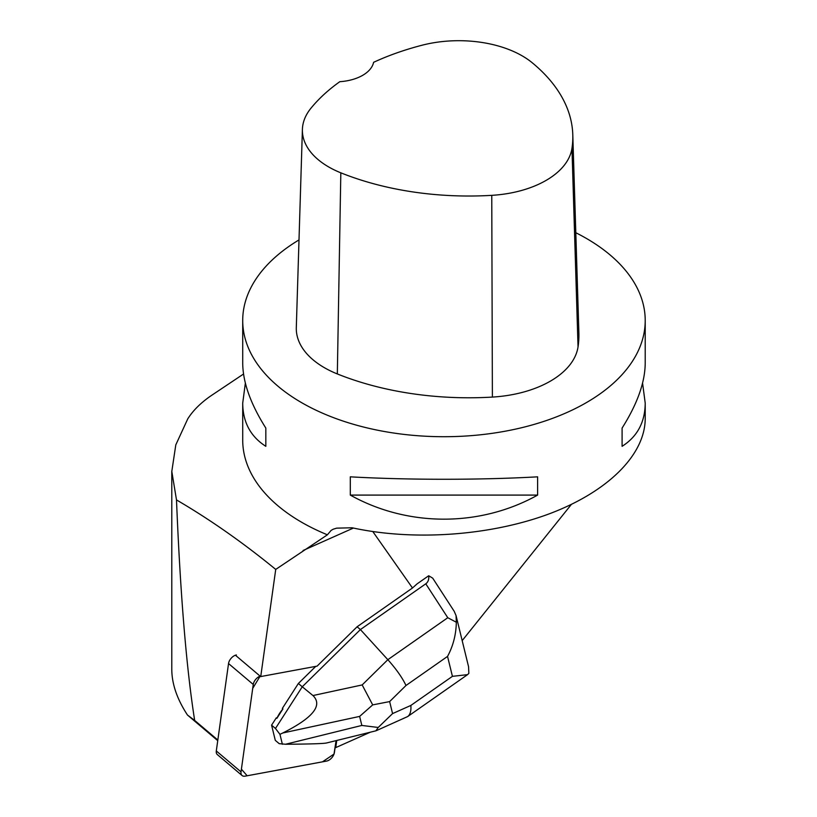 <?xml version="1.0" encoding="UTF-8"?>
<svg xmlns="http://www.w3.org/2000/svg" width="817" height="817" viewBox="0 0 817 817"><rect width="100%" height="100%" fill="white"/><g stroke="black" fill="none" stroke-linecap="round" stroke-linejoin="round"><path stroke-width="1.23" d="M242.077 775.527A7.608 4.585 130.2 0 0 245.11 776.15L326.555 761.087A7.608 4.585 130.2 0 0 334.408 752.488L336.073 740.641L334.02 754.05L322.46 761.842L247.163 775.772L241.403 769.165L252.719 688.374L260.133 676.149A7.608 4.585 130.2 0 0 253.26 684.472L241.025 771.881A7.608 4.585 130.2 0 0 242.077 775.527L217.353 754.602A7.608 4.585 -49.8 0 1 216.301 750.956L228.535 663.547A7.608 4.585 -49.8 0 1 236.389 654.958M571.349 504.446L462.177 640.63M370.356 732.185L335.746 747.606L336.747 740.468M235.419 655.224L260.725 676.65A7.608 4.585 130.2 0 1 261.695 676.384L317.088 666.131L357.1 626.772L412.483 587.995L372.818 531.571M260.725 676.65L275.727 569.418L327.392 534.808L331.11 530.407L333.254 529.191L336.675 528.15L352.096 527.772C413.504 541.201 489.975 535.829 548.881 513.975C607.654 492.018 645.093 454.957 645.216 418.631L645.216 403.149L642.571 383.122M335.746 747.606L335.154 747.177M357.1 626.772L360.409 629.57L302.27 686.77L298.368 683.482L282.345 708.421L282.927 708.921A25.368 15.278 130.2 0 0 276.871 718.337L276.289 717.837L271.581 725.169L275.298 740.355L279.189 743.654L285.542 744.256C309.623 744.083 323.277 743.664 326.504 742.99L375.718 730.868M276.871 718.337L282.927 708.921M171.784 471.195L171.784 669.317C171.856 683.931 177.085 699.178 187.481 715.038L217.741 740.651M217.833 740.028L194.671 720.431C186.399 667.969 180.343 594.47 176.492 499.922C209.683 519.285 242.761 542.457 275.727 569.418M454.119 611.187L432.704 578.15L428.7 575.75L417.078 583.879L412.483 587.995M299.002 239.922A201.248 116.188 0 0 0 242.71 320.519A201.248 116.188 0 0 0 301.657 402.679A201.248 116.188 0 0 0 520.98 427.873A201.248 116.188 0 0 0 645.216 320.519A201.248 116.188 0 0 0 611.208 255.895A201.248 116.188 0 0 0 575.811 232.733M327.392 534.808A201.248 116.188 180 0 1 242.71 440.087L242.71 403.149C242.863 422.175 250.564 436.574 265.831 446.327L265.831 428.067C250.564 403.925 242.863 382.264 242.71 363.095L242.71 320.519M537.617 495.092L537.617 476.832C480.079 480.079 407.846 480.079 350.299 476.832L350.299 495.092C407.846 527.19 480.079 527.19 537.617 495.092L350.299 495.092M245.355 383.122L242.71 403.149M645.216 320.519L645.216 363.095C645.062 382.264 637.352 403.925 622.094 428.067L622.094 446.327C637.352 436.574 645.062 422.175 645.216 403.149M243.537 374.012L210.684 395.979C200.553 403.036 192.914 410.665 187.767 418.845L175.798 444.877L171.805 471.429L176.492 499.922M302.402 129.392L296.305 327.556A95.834 55.331 0 0 0 337.329 373.941A230.006 132.793 0 0 0 492.385 397.082A95.834 55.331 0 0 0 578.038 346.908A230.006 132.793 0 0 0 578.885 332.866L572.788 134.693A223.899 129.27 0 0 0 532.224 62.756A89.737 51.808 0 0 0 422.083 45.221A223.899 129.27 0 0 0 373.604 62.317A38.338 22.13 0 0 1 339.821 81.69A223.899 129.27 0 0 0 310.879 108.314A89.737 51.808 0 0 0 302.402 129.392A89.737 51.808 0 0 0 340.822 172.816A223.899 129.27 0 0 0 491.763 195.345A89.737 51.808 0 0 0 571.961 148.377A223.899 129.27 0 0 0 572.788 134.693M265.831 446.327L265.831 428.067M622.094 428.067L622.094 446.327M194.671 720.431L187.481 715.038M298.368 683.482L315.75 666.376M428.7 575.75C429.078 579.416 428.108 582.112 425.78 583.808L360.409 629.57L387.84 659.687L362.176 684.932L312.962 695.553L302.27 686.77L275.472 728.468L271.581 725.169M312.962 695.553C322.991 705.388 312.931 717.867 282.784 732.982L279.955 734.35L275.472 728.468M279.955 734.35L282.386 744.277M456.335 622.237L447.777 617.723L387.84 659.687C396.265 669.103 402.321 677.712 405.988 685.494L447.542 656.408C453.159 645.941 456.09 634.543 456.335 622.237L456.049 615.558L468.57 666.764L468.846 673.361L467.579 674.648L452.424 676.343L410.869 705.428C411.268 710.964 410.195 714.681 407.652 716.57L376.392 730.633M456.049 615.558L454.191 611.29M362.176 684.932L372.695 704.887L359.633 716.407L361.839 725.445L378.22 727.467L375.891 730.817M378.22 727.467L392.568 713.598L389.638 701.589L372.695 704.887M253.26 684.472L228.535 663.547M216.301 750.956L241.025 771.881M353.414 528.058L303.076 550.495M491.763 195.345L492.385 397.082M340.822 172.816L337.329 373.941M571.961 148.377L578.038 346.908M410.869 705.428L392.568 713.598M447.542 656.408L452.424 676.343M389.638 701.589L405.988 685.494M425.78 583.808L447.777 617.723M282.784 732.982L359.633 716.407M361.839 725.445L285.542 744.256M467.079 674.975L407.652 716.57"/></g></svg>
